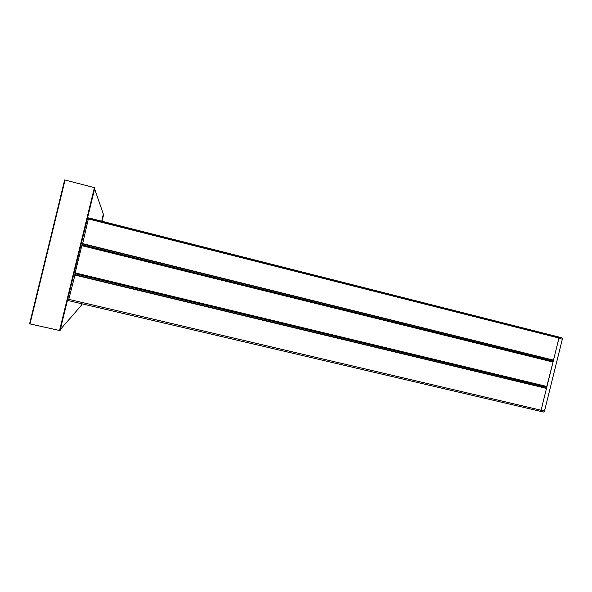 <?xml version="1.0" encoding="UTF-8"?>
<svg xmlns="http://www.w3.org/2000/svg" width="592" height="592" viewBox="0 0 592 592"><rect width="100%" height="100%" fill="white"/><g stroke="black" fill="none" stroke-linecap="round" stroke-linejoin="round"><path stroke-width="0.89" d="M558.759 337.011L562.03 337.84L562.333 339.179L558.907 338.313L541.073 410.234L540.2 411.27L68.45 300.64L540.2 411.27L541.073 410.234L546.483 388.419L546.172 386.998L543.315 386.154L75.369 273.526L543.308 386.154M75.369 273.526L68.443 300.64M558.878 337.655L88.43 218.522L82.318 245.058L552.558 361.238L553.49 360.143L558.966 338.054L88.408 218.663L88.622 217.878L558.707 336.981L558.707 337.61M81.911 245.258L75.073 273.289L546.682 386.813L553.017 362.067L552.921 361.653L81.911 245.258L552.921 361.653M562.333 339.179L544.507 411.04L543.641 412.069L540.23 411.27M558.818 337.122L558.974 337.78M103.319 214.052L101.75 221.201M81.615 303.726L80.978 305.827M94.394 187.634L94.868 187.871L60.058 330.625L30.007 323.928L29.6 323.794L64.654 179.931L94.394 187.634L59.511 330.639M103.726 214.141L101.994 221.26L103.741 214.178L103.311 214.023M81.874 303.785L81.356 305.909L80.934 305.872M68.702 299.315L544.507 411.04M74.629 275.021L546.483 388.419M74.71 274.725L546.49 388.137M74.992 273.741L546.275 387.146M75.036 273.615L546.172 386.998M82.036 244.933L552.558 361.238M82.051 244.807L552.721 361.164M82.244 243.823L553.372 360.395M82.31 243.527L553.49 360.143M88.312 218.922L558.966 338.054M75.154 272.875L546.956 386.495M81.792 245.665L553.017 362.067M103.422 214.341L94.631 188.863M81.148 305.627L60.332 329.5M65.068 180.005L30.007 323.928M94.846 187.782L59.984 330.706M81.851 303.785L81.326 305.946M82.318 245.058L549.657 360.572M88.622 217.878L558.715 336.989M75.073 273.289L546.69 386.813M562.03 337.84L558.752 337.003M543.641 412.069L540.2 411.27M64.683 179.924L29.63 323.817"/></g></svg>
